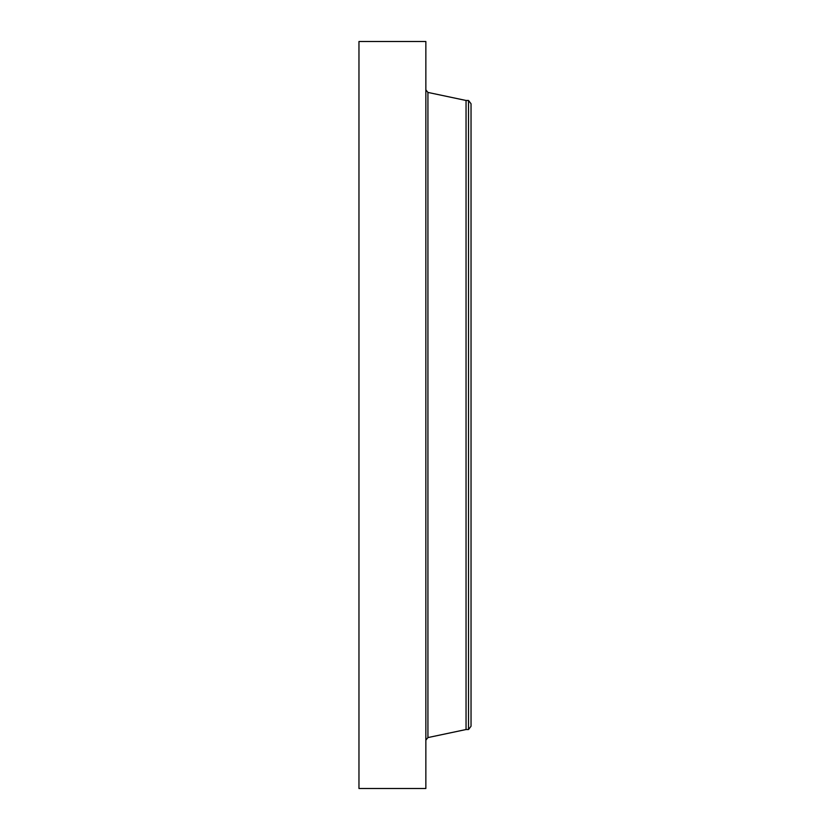<?xml version="1.0" encoding="UTF-8"?>
<svg xmlns="http://www.w3.org/2000/svg" width="830" height="830" viewBox="0 0 830 830"><rect width="100%" height="100%" fill="white"/><g stroke="black" fill="none" stroke-linecap="round" stroke-linejoin="round"><path stroke-width="1.25" d="M358.965 788.5L358.965 41.5L425.852 41.5L425.852 788.5L358.965 788.5M468.525 729.529L468.525 100.472L471.035 103.75L471.035 726.25L468.525 729.529L466.045 729.529L466.045 100.472L427.927 92.421L425.852 89.858M466.045 729.529L427.927 737.58L427.927 92.421M427.927 737.58L425.852 740.142M468.525 100.472L466.045 100.472"/></g></svg>
